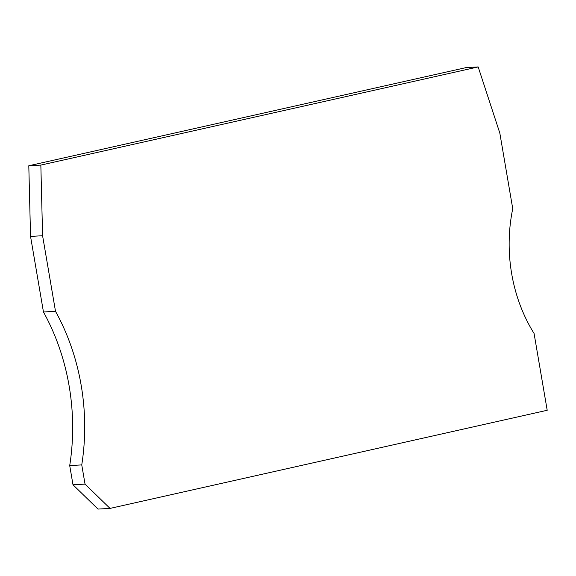 <?xml version="1.0" encoding="UTF-8"?>
<svg xmlns="http://www.w3.org/2000/svg" width="576" height="576" viewBox="0 0 576 576"><rect width="100%" height="100%" fill="white"/><g stroke="black" fill="none" stroke-linecap="round" stroke-linejoin="round"><path stroke-width="0.86" d="M85.039 484.114L72.994 484.783L97.992 509.076L110.038 508.406L85.039 484.114L81.756 464.911L69.718 465.581L72.994 484.783M110.038 508.406L547.2 410.278L534.074 333.482A146.513 121.248 -93.2 0 1 512.741 208.685L499.824 133.099L478.174 66.924L466.128 67.594L28.8 165.758L30.542 236.405L43.459 311.99A205.121 169.754 -93.2 0 1 69.718 465.581M81.756 464.911A205.121 169.754 -93.2 0 0 55.505 311.321L43.459 311.99M55.505 311.321L42.588 235.735L40.846 165.089L28.8 165.758M40.846 165.089L478.174 66.924M42.588 235.735L30.542 236.405"/></g></svg>
